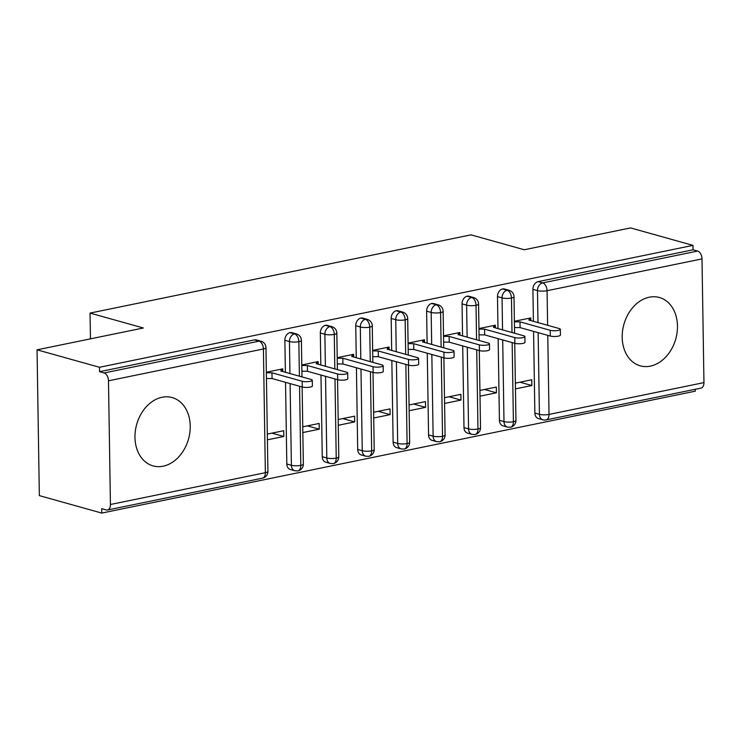 <?xml version="1.0" encoding="UTF-8"?>
<svg xmlns="http://www.w3.org/2000/svg" width="741" height="741" viewBox="0 0 741 741"><rect width="100%" height="100%" fill="white"/><g stroke="black" fill="none" stroke-linecap="round" stroke-linejoin="round"><path stroke-width="1.11" d="M162.066 397.269A35.475 26.935 -74.4 0 1 172.162 397.574A35.475 26.935 -74.4 0 1 189.863 432.54A35.475 26.935 -74.4 0 1 163.15 466.191A35.475 26.935 -74.4 0 1 153.054 465.894A35.475 26.935 -74.4 0 1 135.344 430.929A35.475 26.935 -74.4 0 1 162.066 397.269M649.283 297.206A35.475 26.935 -74.4 0 1 659.379 297.502A35.475 26.935 -74.4 0 1 677.089 332.468A35.475 26.935 -74.4 0 1 650.366 366.128A35.475 26.935 -74.4 0 1 640.27 365.832A35.475 26.935 -74.4 0 1 622.57 330.866A35.475 26.935 -74.4 0 1 649.283 297.206M101.767 513.078L101.693 508.659L106.25 509.938A6.826 4.131 -101.6 0 0 107.519 509.993A6.826 4.131 -101.6 0 0 110.428 504.501L108.482 380.8A6.826 4.131 -101.6 0 0 104.101 372.973L99.544 371.695L99.47 367.277L37.05 349.826L39.338 495.618L101.767 513.078L695.29 391.174L695.262 389.275M37.05 349.826L143.356 327.985L90.05 313.082L90.458 338.85M90.05 313.082L470.97 234.851L524.276 249.754L630.572 227.922L692.992 245.382L693.067 249.8L538.133 281.617L542.69 282.895L697.624 251.069L693.067 249.8M697.624 251.069A6.826 4.131 78.4 0 1 702.005 258.896L703.95 382.606A6.826 4.131 78.4 0 1 701.051 388.089L546.108 419.915A6.826 4.131 78.4 0 0 549.016 414.423L703.95 382.606M99.47 367.277L692.992 245.382M530.834 320.594L530.788 317.917L514.393 321.288M515.365 383.143L531.76 379.772L531.853 385.515L519.969 382.199M515.449 388.886L531.853 385.515M534.863 413.043L539.42 414.321A6.826 5.178 -74.4 0 0 542.903 419.795L538.337 418.526A6.826 5.178 -74.4 0 1 534.863 413.043L533.576 331.375M533.418 321.316L532.918 289.342A6.826 5.178 -74.4 0 1 538.133 281.617M99.544 371.695L254.478 339.878A6.826 5.178 -74.4 0 1 256.423 339.934L260.98 341.212A6.826 5.178 105.6 0 0 259.035 341.156L254.478 339.878M286.823 463.996L291.38 465.265A6.826 5.178 -74.4 0 0 294.862 470.748L290.296 469.47A6.826 5.178 -74.4 0 1 286.823 463.996L285.535 382.319M285.378 372.26L284.877 340.276A6.826 5.178 -74.4 0 1 289.916 332.598A6.826 5.178 -74.4 0 1 291.852 332.653L296.419 333.932A6.826 5.178 105.6 0 0 294.473 333.876L289.916 332.598M282.793 371.537L282.747 368.861L266.352 372.232M267.408 439.83L283.812 436.458L283.72 430.716L267.325 434.087M322.261 456.715L326.818 457.994A6.826 5.178 -74.4 0 0 330.291 463.468L325.734 462.189A6.826 5.178 -74.4 0 1 322.261 456.715L320.973 375.048M320.816 364.989L320.316 332.996A6.826 5.178 -74.4 0 1 325.345 325.318A6.826 5.178 -74.4 0 1 327.29 325.382L331.848 326.651A6.826 5.178 105.6 0 0 329.912 326.596L325.345 325.318M318.222 364.266L318.185 361.589L301.782 364.952M302.847 432.549L319.251 429.187L319.158 423.444L302.754 426.807M357.69 449.435L362.247 450.713A6.826 5.178 -74.4 0 0 365.73 456.187L361.173 454.918A6.826 5.178 -74.4 0 1 357.69 449.435L356.412 367.768M356.254 357.708L355.745 325.725A6.826 5.178 -74.4 0 1 360.784 318.046A6.826 5.178 -74.4 0 1 362.72 318.102L367.286 319.38A6.826 5.178 105.6 0 0 365.341 319.315L360.784 318.046M353.661 356.986L353.614 354.309L337.22 357.681M338.285 425.278L354.68 421.907L354.587 416.164L338.192 419.536M393.128 442.164L397.685 443.433A6.826 5.178 -74.4 0 0 401.159 448.916L396.602 447.638A6.826 5.178 -74.4 0 1 393.128 442.164L391.841 360.487M391.683 350.428L391.183 318.445A6.826 5.178 -74.4 0 1 396.213 310.766A6.826 5.178 -74.4 0 1 398.158 310.822L402.715 312.1A6.826 5.178 105.6 0 0 400.779 312.044L396.213 310.766M389.099 349.706L389.053 347.029L372.649 350.4M373.714 417.998L390.118 414.627L390.025 408.884L373.621 412.255M428.557 434.884L433.124 436.162A6.826 5.178 -74.4 0 0 436.597 441.636L432.04 440.358A6.826 5.178 -74.4 0 1 428.557 434.884L427.279 353.216M427.122 343.157L426.612 311.164A6.826 5.178 -74.4 0 1 431.651 303.486A6.826 5.178 -74.4 0 1 433.587 303.541L438.153 304.82A6.826 5.178 105.6 0 0 436.208 304.764L431.651 303.486M424.528 342.425L424.491 339.758L408.087 343.12M409.152 410.718L425.547 407.355L425.464 401.603L409.06 404.975M463.996 427.603L468.553 428.882A6.826 5.178 -74.4 0 0 472.036 434.356L467.469 433.087A6.826 5.178 -74.4 0 1 463.996 427.603L462.708 345.936M462.551 335.877L462.051 303.893A6.826 5.178 -74.4 0 1 467.08 296.215A6.826 5.178 -74.4 0 1 469.025 296.27L473.582 297.539A6.826 5.178 105.6 0 0 471.647 297.484L467.08 296.215M459.966 335.154L459.92 332.477L443.526 335.84M444.581 403.437L460.985 400.075L460.893 394.332L444.489 397.695M499.425 420.323L503.991 421.601A6.826 5.178 -74.4 0 0 507.465 427.085L502.907 425.806A6.826 5.178 -74.4 0 1 499.425 420.323L498.147 338.656M497.989 328.596L497.489 296.613A6.826 5.178 -74.4 0 1 502.518 288.934A6.826 5.178 -74.4 0 1 504.464 288.99L509.021 290.268A6.826 5.178 105.6 0 0 507.076 290.213L502.518 288.934M495.396 327.874L495.358 325.197L478.955 328.569M480.02 396.166L496.414 392.795L496.331 387.052L479.927 390.424M512.003 332.514L511.457 298.03A6.826 4.131 -101.6 0 0 507.076 290.213A6.826 5.178 105.6 0 0 502.046 297.891L497.489 296.613M507.465 427.085L510.392 427.242A6.826 4.131 -101.6 0 0 510.503 427.224A6.826 4.131 -101.6 0 0 513.402 421.74L512.161 342.574M496.414 392.795L484.54 389.47M460.985 400.075L449.102 396.75M425.547 407.355L413.673 404.03M390.118 414.627L378.234 411.311M354.68 421.907L342.805 418.582M319.251 429.187L307.367 425.862M283.812 436.458L271.928 433.142M476.565 339.795L476.028 305.311A6.826 4.131 -101.6 0 0 471.647 297.484A6.826 5.178 105.6 0 0 466.608 305.162L462.051 303.893M472.036 434.356L474.962 434.522A6.826 4.131 -101.6 0 0 475.064 434.504A6.826 4.131 -101.6 0 0 477.964 429.02L476.722 349.854M441.136 347.075L440.589 312.591A6.826 4.131 -101.6 0 0 436.208 304.764A6.826 5.178 105.6 0 0 431.179 312.443L426.612 311.164M436.597 441.636L439.524 441.803A6.826 4.131 -101.6 0 0 439.626 441.784A6.826 4.131 -101.6 0 0 442.534 436.292L441.293 357.134M405.697 354.346L405.16 319.862A6.826 4.131 -101.6 0 0 400.779 312.044A6.826 5.178 105.6 0 0 395.74 319.723L391.183 318.445M401.159 448.916L404.095 449.074A6.826 4.131 -101.6 0 0 404.197 449.055A6.826 4.131 -101.6 0 0 407.096 443.572L405.855 364.405M370.259 361.627L369.722 327.142A6.826 4.131 -101.6 0 0 365.341 319.315A6.826 5.178 105.6 0 0 360.311 326.994L355.745 325.725M365.73 456.187L368.657 456.354A6.826 4.131 -101.6 0 0 368.759 456.336A6.826 4.131 -101.6 0 0 371.667 450.852L370.417 371.686M334.83 368.907L334.284 334.423A6.826 4.131 -101.6 0 0 329.912 326.596A6.826 5.178 105.6 0 0 324.873 334.274L320.316 332.996M330.291 463.468L333.228 463.634A6.826 4.131 -101.6 0 0 333.33 463.616A6.826 4.131 -101.6 0 0 336.229 458.123L334.988 378.966M299.392 376.187L298.855 341.694A6.826 4.131 -101.6 0 0 294.473 333.876A6.826 5.178 105.6 0 0 289.435 341.555L284.877 340.276M294.862 470.748L297.789 470.915A6.826 4.131 -101.6 0 0 297.891 470.896A6.826 4.131 -101.6 0 0 300.8 465.404L299.549 386.246M560.326 329.319L560.418 335.062A5.687 1.343 179.1 0 1 556.63 336.386A5.687 1.343 179.1 0 1 550.304 336.062L550.22 330.31A5.687 1.343 -0.9 0 0 556.547 330.643A5.687 1.343 -0.9 0 0 560.326 329.319A5.687 1.343 -0.9 0 0 559.075 328.495L528.861 320.047L529.732 318.139L529.759 320.297M550.304 336.062L520.089 327.605L514.486 327.55M550.22 330.31L520.006 321.863L514.402 321.807M520.006 321.863L520.089 327.605M524.897 336.59L524.989 342.333A5.687 1.343 179.1 0 1 521.201 343.667A5.687 1.343 179.1 0 1 514.875 343.333L514.782 337.59A5.687 1.343 -0.9 0 0 521.108 337.924A5.687 1.343 -0.9 0 0 524.897 336.59A5.687 1.343 -0.9 0 0 523.637 335.775L493.423 327.318L494.293 325.419L494.33 327.578M514.875 343.333L484.66 334.886L479.057 334.821M514.782 337.59L484.568 329.143L478.964 329.078M484.568 329.143L484.66 334.886M489.458 343.87L489.551 349.613A5.687 1.343 179.1 0 1 485.763 350.947A5.687 1.343 179.1 0 1 479.436 350.613L479.344 344.871A5.687 1.343 -0.9 0 0 485.679 345.204A5.687 1.343 -0.9 0 0 489.458 343.87A5.687 1.343 -0.9 0 0 488.208 343.046L457.994 334.599L458.855 332.69L458.892 334.849M479.436 350.613L449.222 342.166L443.618 342.101M479.344 344.871L449.139 336.423L443.526 336.358M449.139 336.423L449.222 342.166M454.029 351.151L454.113 356.893A5.687 1.343 179.1 0 1 450.333 358.218A5.687 1.343 179.1 0 1 444.007 357.894L443.915 352.151A5.687 1.343 -0.9 0 0 450.241 352.475A5.687 1.343 -0.9 0 0 454.029 351.151A5.687 1.343 -0.9 0 0 452.77 350.326L422.555 341.879L423.426 339.971L423.463 342.129M444.007 357.894L413.793 349.437L408.189 349.382M443.915 352.151L413.7 343.694L408.096 343.639M413.7 343.694L413.793 349.437M418.591 358.422L418.684 364.174A5.687 1.343 179.1 0 1 414.895 365.498A5.687 1.343 179.1 0 1 408.569 365.165L408.476 359.422A5.687 1.343 -0.9 0 0 414.803 359.755A5.687 1.343 -0.9 0 0 418.591 358.422A5.687 1.343 -0.9 0 0 417.34 357.607L387.126 349.159L387.988 347.251L388.025 349.409M408.569 365.165L378.355 356.717L372.751 356.662M408.476 359.422L378.262 350.975L372.658 350.91M378.262 350.975L378.355 356.717M383.162 365.702L383.245 371.445A5.687 1.343 179.1 0 1 379.466 372.779A5.687 1.343 179.1 0 1 373.131 372.445L373.047 366.702A5.687 1.343 -0.9 0 0 379.373 367.036A5.687 1.343 -0.9 0 0 383.162 365.702A5.687 1.343 -0.9 0 0 381.902 364.887L351.688 356.43L352.559 354.531L352.586 356.68M373.131 372.445L342.926 363.998L337.312 363.933M373.047 366.702L342.833 358.255L337.229 358.19M342.833 358.255L342.926 363.998M347.724 372.982L347.816 378.725A5.687 1.343 179.1 0 1 344.028 380.059A5.687 1.343 179.1 0 1 337.701 379.725L337.609 373.983A5.687 1.343 -0.9 0 0 343.935 374.307A5.687 1.343 -0.9 0 0 347.724 372.982A5.687 1.343 -0.9 0 0 346.473 372.158L316.259 363.711L317.12 361.803L317.157 363.961M337.701 379.725L307.487 371.278L301.883 371.213M337.609 373.983L307.395 365.526L301.791 365.47M307.395 365.526L307.487 371.278M312.285 380.263L312.378 386.005A5.687 1.343 179.1 0 1 308.599 387.33A5.687 1.343 179.1 0 1 302.263 387.006L302.18 381.254A5.687 1.343 -0.9 0 0 308.506 381.587A5.687 1.343 -0.9 0 0 312.285 380.263A5.687 1.343 -0.9 0 0 311.035 379.438L280.82 370.991L281.691 369.083L281.719 371.241M302.263 387.006L272.049 378.549L266.445 378.494M302.18 381.254L271.966 372.806L266.362 372.751M271.966 372.806L272.049 378.549M702.005 258.896L547.071 290.713L547.618 325.29M547.775 335.349L549.016 414.423A6.826 1.612 179.1 0 1 539.42 414.321L538.142 332.653M537.985 322.594L537.475 290.611A6.826 5.178 105.6 0 1 542.69 282.895A6.826 4.131 78.4 0 1 547.071 290.713A6.826 1.612 179.1 0 1 537.475 290.611L532.918 289.342M110.428 504.501L265.361 472.684L263.416 348.974L108.482 380.8M104.101 372.973L259.035 341.156A6.826 4.131 -101.6 0 1 263.416 348.974A6.826 1.612 179.1 0 0 265.963 347.668A6.826 6.826 0 0 0 260.98 341.212M107.519 509.993L262.462 478.167A6.826 4.131 -101.6 0 0 265.361 472.684A6.826 1.612 179.1 0 0 267.909 471.378L265.963 347.668M509.021 290.268A6.826 6.826 0 0 1 514.004 296.724A6.826 1.612 179.1 0 1 511.457 298.03A6.826 1.612 179.1 0 1 502.046 297.891L502.546 329.875M514.736 343.296L515.949 420.434A6.826 1.612 179.1 0 1 513.402 421.74A6.826 1.612 179.1 0 1 503.991 421.601L502.704 339.934M479.297 350.576L480.511 427.714A6.826 1.612 179.1 0 1 477.964 429.02A6.826 1.612 179.1 0 1 468.553 428.882L467.275 347.214M467.117 337.155L466.617 305.172A6.826 1.612 179.1 0 0 476.028 305.311A6.826 1.612 179.1 0 0 478.566 304.005A6.826 6.826 0 0 0 473.582 297.539M443.868 357.857L445.082 434.995A6.826 1.612 179.1 0 1 442.534 436.292A6.826 1.612 179.1 0 1 433.124 436.153L431.836 354.485M431.679 344.426L431.179 312.443A6.826 1.612 179.1 0 0 440.589 312.591A6.826 1.612 179.1 0 0 443.137 311.285A6.826 6.826 0 0 0 438.153 304.82M408.43 365.128L409.643 442.266A6.826 1.612 179.1 0 1 407.096 443.572A6.826 1.612 179.1 0 1 397.685 443.433L396.407 361.765M396.25 351.706L395.74 319.723A6.826 1.612 179.1 0 0 405.16 319.862A6.826 1.612 179.1 0 0 407.698 318.565A6.826 6.826 0 0 0 402.715 312.1M373.001 372.408L374.214 449.546A6.826 1.612 179.1 0 1 371.667 450.852A6.826 1.612 179.1 0 1 362.256 450.713L360.969 369.046M360.811 358.987L360.311 327.003A6.826 1.612 179.1 0 0 369.722 327.142A6.826 1.612 179.1 0 0 372.269 325.836A6.826 6.826 0 0 0 367.286 319.38M337.563 379.688L338.776 456.827A6.826 1.612 179.1 0 1 336.229 458.123A6.826 1.612 179.1 0 1 326.818 457.984L325.54 376.326M325.382 366.258L324.873 334.284A6.826 1.612 179.1 0 0 334.284 334.423A6.826 1.612 179.1 0 0 336.831 333.117A6.826 6.826 0 0 0 331.848 326.651M302.133 386.959L303.338 464.107A6.826 1.612 179.1 0 1 300.8 465.404A6.826 1.612 179.1 0 1 291.389 465.265L290.101 383.597M289.944 373.538L289.444 341.555A6.826 1.612 179.1 0 0 298.855 341.694A6.826 1.612 179.1 0 0 301.402 340.397A6.826 6.826 0 0 0 296.419 333.932M514.004 296.724L514.578 333.237M510.503 427.224A6.826 6.826 0 0 0 515.949 420.434M542.903 419.795A6.826 6.826 0 0 0 546.108 419.915M478.566 304.005L479.14 340.517M475.064 434.504A6.826 6.826 0 0 0 480.511 427.714M443.137 311.285L443.711 347.798M439.626 441.784A6.826 6.826 0 0 0 445.082 434.995M407.698 318.565L408.272 355.069M404.197 449.055A6.826 6.826 0 0 0 409.643 442.266M372.269 325.836L372.843 362.349M368.759 456.336A6.826 6.826 0 0 0 374.214 449.546M336.831 333.117L337.405 369.629M333.33 463.616A6.826 6.826 0 0 0 338.776 456.827M301.402 340.397L301.976 376.9M297.891 470.896A6.826 6.826 0 0 0 303.338 464.107M262.462 478.167A6.826 6.826 0 0 0 267.909 471.378"/></g></svg>
